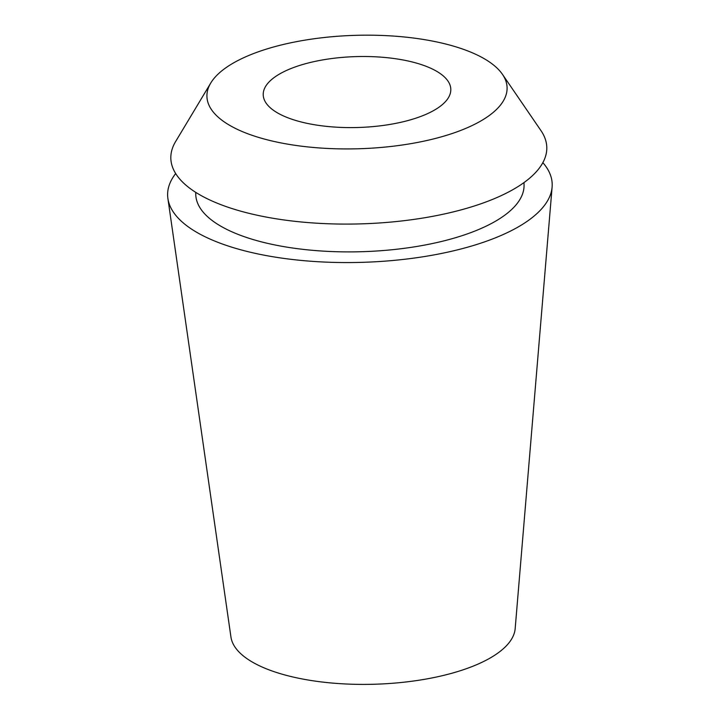 <?xml version="1.0" encoding="UTF-8"?>
<svg xmlns="http://www.w3.org/2000/svg" width="720" height="720" viewBox="0 0 720 720"><rect width="100%" height="100%" fill="white"/><g stroke="black" fill="none" stroke-linecap="round" stroke-linejoin="round"><path stroke-width="1.08" d="M167.895 198.504L230.94 637.011A142.308 53.766 -1.7 0 0 274.428 671.787A142.308 53.766 -1.7 0 0 426.654 678.942A142.308 53.766 -1.7 0 0 515.178 628.578L552.105 187.101A192.375 72.684 178.3 0 1 432.45 255.186A192.375 72.684 178.3 0 1 226.674 245.511A192.375 72.684 178.3 0 1 167.895 198.504A192.375 72.684 178.3 0 1 175.671 173.547M542.862 162.648A192.375 72.684 178.3 0 1 552.105 187.101M422.001 64.818A93.843 35.46 -1.7 0 0 319.77 60.444A93.843 35.46 -1.7 0 0 263.214 94.833A93.843 35.46 -1.7 0 0 292.014 119.277A93.843 35.46 -1.7 0 0 394.254 123.66A93.843 35.46 -1.7 0 0 450.81 89.271A93.843 35.46 -1.7 0 0 422.001 64.818M253.017 135.621A150.147 56.727 178.3 0 1 210.762 83.016A150.147 56.727 178.3 0 1 314.181 38.745A150.147 56.727 178.3 0 1 460.998 48.483A150.147 56.727 178.3 0 1 502.461 74.358A150.147 56.727 178.3 0 1 432.522 139.176A150.147 56.727 178.3 0 1 253.017 135.621M210.762 83.016L175.626 141.534A188.064 71.064 -1.7 0 0 228.555 207.414A188.064 71.064 -1.7 0 0 453.402 211.869A188.064 71.064 -1.7 0 0 541.008 130.689L502.461 74.358M195.696 192.33L195.759 194.562A164.223 62.046 -1.7 0 0 246.168 237.339A164.223 62.046 -1.7 0 0 425.079 244.998A164.223 62.046 -1.7 0 0 524.052 184.815L523.989 182.592"/></g></svg>
